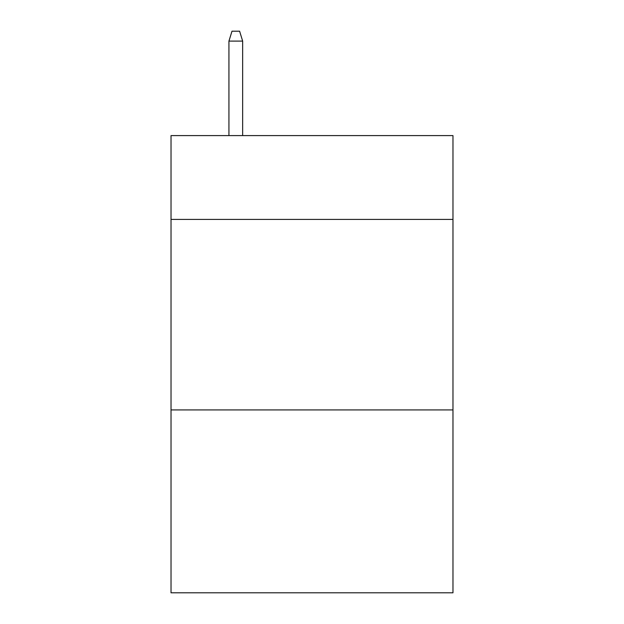 <?xml version="1.0" encoding="UTF-8"?>
<svg xmlns="http://www.w3.org/2000/svg" width="624" height="624" viewBox="0 0 624 624"><rect width="100%" height="100%" fill="white"/><g stroke="black" fill="none" stroke-linecap="round" stroke-linejoin="round"><path stroke-width="0.94" d="M452.969 219.414L452.969 135.595L171.031 135.595L171.031 219.414L452.969 219.414L452.969 592.8L171.031 592.8L171.031 219.414M452.969 409.921L171.031 409.921M242.658 135.595L242.658 41.106L228.938 41.106L228.938 135.595M228.938 41.106L231.988 31.2L239.608 31.2L242.658 41.106"/></g></svg>
